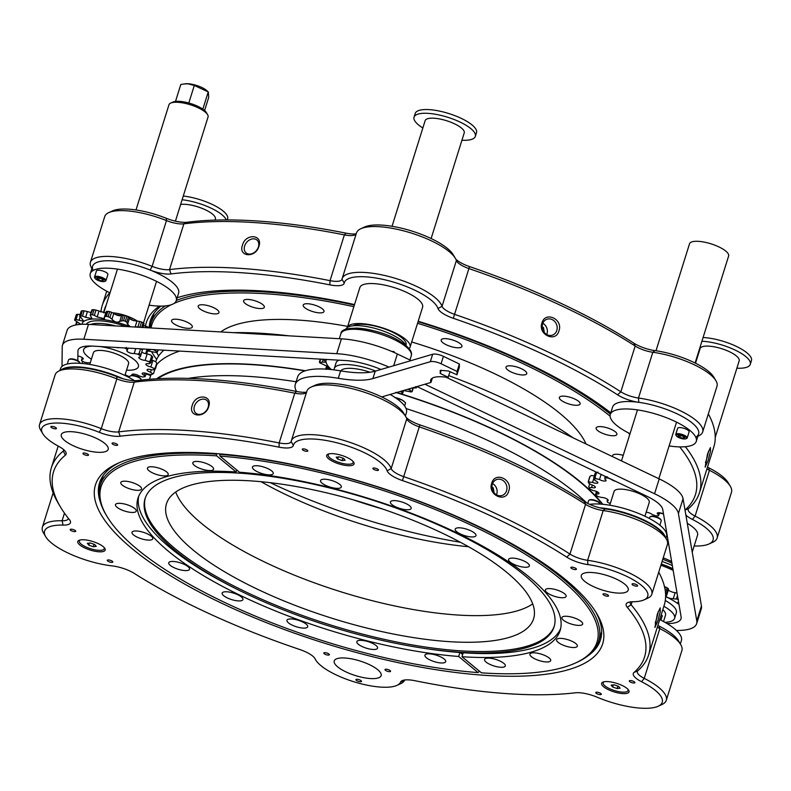 <?xml version="1.0" encoding="UTF-8"?>
<svg xmlns="http://www.w3.org/2000/svg" width="791" height="791" viewBox="0 0 791 791"><rect width="100%" height="100%" fill="white"/><g stroke="black" fill="none" stroke-linecap="round" stroke-linejoin="round"><path stroke-width="1.19" d="M655.185 622.932A8.424 1.009 105.1 0 0 656.194 620.025A8.424 1.009 105.1 0 0 658.221 611.562M657.835 621.004L654.908 627.471L657.272 614.32L660.188 607.874L660.267 611.661L657.835 621.004M194.408 406.258A8.424 6.377 -50.3 0 0 195.911 413.238A8.424 6.377 -50.3 0 0 208.152 407.246A8.424 6.377 -50.3 0 0 206.659 400.266A8.424 6.377 -50.3 0 0 194.408 406.258M208.676 406.653C205.433 418.577 187.813 417.322 192.223 405.467C195.298 393.394 212.917 394.669 208.676 406.653M62.074 423.205A45.057 14.001 -162.6 0 0 42.744 433.626A45.057 14.001 -162.6 0 0 58.712 446.351A19.666 6.11 17.4 0 1 65.683 451.908A19.666 6.11 17.4 0 1 65.366 455.191A309.667 96.245 -162.6 0 0 60.393 506.863A309.667 96.245 -162.6 0 0 69.44 519.667A19.666 6.11 17.4 0 1 70.013 520.488A19.666 6.11 17.4 0 1 63.062 525.105A49.151 15.276 -162.6 0 0 45.68 536.664A49.151 15.276 -162.6 0 0 112.292 565.921A19.666 6.11 17.4 0 1 134.243 573.396A309.667 96.245 -162.6 0 0 299.779 649.52A19.666 6.11 17.4 0 1 314.976 658.577A19.666 6.11 17.4 0 1 315.194 658.982A45.057 14.001 -162.6 0 0 315.688 659.912A45.057 14.001 -162.6 0 0 353.508 681.644A45.057 14.001 -162.6 0 0 396.953 685.382A45.057 14.001 -162.6 0 0 400.572 682.099A19.666 6.11 17.4 0 1 402.144 680.665A19.666 6.11 17.4 0 1 415.087 680.735A309.667 96.245 -162.6 0 0 575.304 692.807A19.666 6.11 17.4 0 1 596.997 697.148A49.151 15.276 -162.6 0 0 658.152 706.264A49.151 15.276 -162.6 0 0 641.55 681.723A19.666 6.11 17.4 0 1 633.957 672.508A309.667 96.245 -162.6 0 0 627.263 607.31A19.666 6.11 17.4 0 1 627.787 602.574A19.666 6.11 17.4 0 1 632.721 601.753A45.057 14.001 -162.6 0 0 644.022 599.885A45.057 14.001 -162.6 0 0 635.756 581.296A45.057 14.001 -162.6 0 0 587.911 564.606A19.666 6.11 17.4 0 1 566.742 557.131A309.667 96.245 -162.6 0 0 402.451 480.582A19.666 6.11 17.4 0 1 387.135 470.803A49.151 15.276 -162.6 0 0 315.649 439.163A49.151 15.276 -162.6 0 0 293.352 445.412A19.666 6.11 17.4 0 1 284.434 447.914A19.666 6.11 17.4 0 1 278.986 447.152A309.667 96.245 -162.6 0 0 193.291 435.208A309.667 96.245 -162.6 0 0 120.153 436.227A19.666 6.11 17.4 0 1 115.506 436.296A19.666 6.11 17.4 0 1 99.271 432.321A45.057 14.001 -162.6 0 0 62.074 423.205M42.744 433.626L40.618 430.047A48.33 15.019 17.4 0 1 39.55 424.569A48.33 15.019 17.4 0 1 61.362 418.864A48.33 15.019 17.4 0 1 101.268 428.643A16.384 5.092 -162.6 0 0 114.794 431.955A16.384 5.092 -162.6 0 0 118.66 431.896A312.949 97.263 17.4 0 1 192.569 430.868A312.949 97.263 17.4 0 1 279.183 442.94A16.384 5.092 -162.6 0 0 283.712 443.573A16.384 5.092 -162.6 0 0 291.108 441.645A16.384 5.092 -162.6 0 0 291.147 441.487A52.433 16.295 17.4 0 1 291.276 441.012A52.433 16.295 17.4 0 1 314.927 434.823A52.433 16.295 17.4 0 1 391.189 468.579A16.384 5.092 -162.6 0 0 403.944 476.726A312.949 97.263 17.4 0 1 569.975 554.086A16.384 5.092 -162.6 0 0 587.614 560.315A48.33 15.019 17.4 0 1 651.814 594.268A48.33 15.019 17.4 0 1 647.809 598.154L644.022 599.885M482.747 675.178A265.756 82.59 17.4 0 1 180.229 581.523A265.756 82.59 17.4 0 1 117.483 463.477A265.756 82.59 17.4 0 1 215.379 453.52A265.756 82.59 17.4 0 1 596.8 613.687A265.756 82.59 17.4 0 1 482.747 675.178M119.421 462.626A262.483 81.572 -162.6 0 0 99.528 482.886A262.483 81.572 -162.6 0 0 100.586 502.789M492.348 484.191A8.424 7.376 70.9 0 0 494.296 493.02A8.424 7.376 70.9 0 0 502.206 495.433A8.424 7.376 70.9 0 0 506.566 490.766A8.424 7.376 70.9 0 0 504.618 481.937A8.424 7.376 70.9 0 0 496.699 479.524A8.424 7.376 70.9 0 0 492.348 484.191M508.712 491.152C505.647 503.363 487.434 494.929 491.705 483.281C494.929 471.021 513.141 479.445 508.712 491.152M607.241 596.226A2.917 0.91 17.4 0 1 604.294 595.396A2.917 0.91 17.4 0 1 602.989 594.14A2.917 0.91 17.4 0 1 604.304 593.794A2.917 0.91 17.4 0 1 607.251 594.624A2.917 0.91 17.4 0 1 608.556 595.88A2.917 0.91 17.4 0 1 607.241 596.226M575.116 569.599A2.917 0.91 17.4 0 1 572.17 568.769A2.917 0.91 17.4 0 1 570.865 567.513A2.917 0.91 17.4 0 1 572.19 567.167A2.917 0.91 17.4 0 1 575.136 567.997A2.917 0.91 17.4 0 1 576.431 569.253A2.917 0.91 17.4 0 1 575.116 569.599M328.057 655.096A2.917 0.91 17.4 0 1 325.111 654.266A2.917 0.91 17.4 0 1 323.806 653.01A2.917 0.91 17.4 0 1 325.121 652.664A2.917 0.91 17.4 0 1 328.067 653.495A2.917 0.91 17.4 0 1 329.372 654.75A2.917 0.91 17.4 0 1 328.057 655.096M389.251 671.668A2.917 0.91 17.4 0 1 386.305 670.837A2.917 0.91 17.4 0 1 384.999 669.572A2.917 0.91 17.4 0 1 386.315 669.235A2.917 0.91 17.4 0 1 389.261 670.066A2.917 0.91 17.4 0 1 390.566 671.322A2.917 0.91 17.4 0 1 389.251 671.668M636.31 586.171A2.917 0.91 17.4 0 1 633.364 585.34A2.917 0.91 17.4 0 1 632.068 584.074A2.917 0.91 17.4 0 1 633.383 583.738A2.917 0.91 17.4 0 1 636.33 584.559A2.917 0.91 17.4 0 1 637.625 585.824A2.917 0.91 17.4 0 1 636.31 586.171M360.172 681.723A2.917 0.91 17.4 0 1 357.225 680.893A2.917 0.91 17.4 0 1 355.93 679.637A2.917 0.91 17.4 0 1 357.245 679.291A2.917 0.91 17.4 0 1 360.192 680.122A2.917 0.91 17.4 0 1 361.497 681.377A2.917 0.91 17.4 0 1 360.172 681.723M306.512 451.315A2.917 0.91 17.4 0 1 303.556 450.484A2.917 0.91 17.4 0 1 302.261 449.229A2.917 0.91 17.4 0 1 303.576 448.883A2.917 0.91 17.4 0 1 306.522 449.713A2.917 0.91 17.4 0 1 307.828 450.969A2.917 0.91 17.4 0 1 306.512 451.315M377.169 470.447A2.917 0.91 17.4 0 1 374.222 469.617A2.917 0.91 17.4 0 1 372.917 468.361A2.917 0.91 17.4 0 1 374.232 468.015A2.917 0.91 17.4 0 1 377.178 468.845A2.917 0.91 17.4 0 1 378.484 470.101A2.917 0.91 17.4 0 1 377.169 470.447M633.571 683.009A2.917 0.91 17.4 0 1 630.625 682.188A2.917 0.91 17.4 0 1 629.329 680.922A2.917 0.91 17.4 0 1 630.645 680.576A2.917 0.91 17.4 0 1 633.591 681.407A2.917 0.91 17.4 0 1 634.896 682.673A2.917 0.91 17.4 0 1 633.571 683.009M600.003 694.627A2.917 0.91 17.4 0 1 597.057 693.796A2.917 0.91 17.4 0 1 595.752 692.54A2.917 0.91 17.4 0 1 597.067 692.194A2.917 0.91 17.4 0 1 600.013 693.025A2.917 0.91 17.4 0 1 601.318 694.29A2.917 0.91 17.4 0 1 600.003 694.627M116.297 445.382A2.917 0.91 17.4 0 1 113.35 444.552A2.917 0.91 17.4 0 1 112.045 443.296A2.917 0.91 17.4 0 1 113.36 442.95A2.917 0.91 17.4 0 1 116.307 443.781A2.917 0.91 17.4 0 1 117.612 445.036A2.917 0.91 17.4 0 1 116.297 445.382M87.228 455.438A2.917 0.91 17.4 0 1 84.281 454.607A2.917 0.91 17.4 0 1 82.976 453.352A2.917 0.91 17.4 0 1 84.291 453.006A2.917 0.91 17.4 0 1 87.237 453.836A2.917 0.91 17.4 0 1 88.543 455.102A2.917 0.91 17.4 0 1 87.228 455.438M55.103 428.811A2.917 0.91 17.4 0 1 52.157 427.98A2.917 0.91 17.4 0 1 50.851 426.725A2.917 0.91 17.4 0 1 52.166 426.379A2.917 0.91 17.4 0 1 55.113 427.209A2.917 0.91 17.4 0 1 56.418 428.465A2.917 0.91 17.4 0 1 55.103 428.811M97.105 452.244A24.58 7.643 17.4 0 1 72.268 445.254A24.58 7.643 17.4 0 1 61.293 434.645A24.58 7.643 17.4 0 1 72.377 431.748A24.58 7.643 17.4 0 1 97.214 438.738A24.58 7.643 17.4 0 1 108.199 449.347A24.58 7.643 17.4 0 1 97.105 452.244M617.118 593.032A24.58 7.643 17.4 0 1 592.281 586.042A24.58 7.643 17.4 0 1 581.306 575.433A24.58 7.643 17.4 0 1 592.39 572.536A24.58 7.643 17.4 0 1 617.227 579.516A24.58 7.643 17.4 0 1 628.212 590.135A24.58 7.643 17.4 0 1 617.118 593.032M84.281 539.798A14.357 4.459 -162.6 0 0 78.744 540.461A14.357 4.459 -162.6 0 0 82.61 546.848A14.357 4.459 -162.6 0 0 98.717 551.772A14.357 4.459 -162.6 0 0 105.005 548.697A14.357 4.459 -162.6 0 0 84.281 539.798M333.149 453.678A14.357 4.459 -162.6 0 0 327.622 454.341A14.357 4.459 -162.6 0 0 331.488 460.728A14.357 4.459 -162.6 0 0 347.595 465.652A14.357 4.459 -162.6 0 0 353.884 462.567A14.357 4.459 -162.6 0 0 333.149 453.678M370.059 678.53A24.58 7.643 17.4 0 1 345.222 671.539A24.58 7.643 17.4 0 1 334.237 660.93A24.58 7.643 17.4 0 1 345.331 658.033A24.58 7.643 17.4 0 1 370.168 665.013A24.58 7.643 17.4 0 1 381.143 675.633A24.58 7.643 17.4 0 1 370.059 678.53M608.101 681.615A14.357 4.459 -162.6 0 0 602.574 682.277A14.357 4.459 -162.6 0 0 606.44 688.664A14.357 4.459 -162.6 0 0 622.547 693.588A14.357 4.459 -162.6 0 0 628.835 690.513A14.357 4.459 -162.6 0 0 608.101 681.615M111.511 562.381A2.917 0.91 17.4 0 1 108.565 561.551A2.917 0.91 17.4 0 1 107.26 560.285A2.917 0.91 17.4 0 1 108.575 559.949A2.917 0.91 17.4 0 1 111.521 560.779A2.917 0.91 17.4 0 1 112.826 562.035A2.917 0.91 17.4 0 1 111.511 562.381M74.423 531.631A2.917 0.91 17.4 0 1 71.477 530.801A2.917 0.91 17.4 0 1 70.172 529.545A2.917 0.91 17.4 0 1 71.487 529.199A2.917 0.91 17.4 0 1 74.433 530.029A2.917 0.91 17.4 0 1 75.738 531.285A2.917 0.91 17.4 0 1 74.423 531.631M306.572 392.178A16.384 5.092 17.4 0 1 305.346 393.206A16.384 5.092 17.4 0 1 299.305 393.819A16.384 5.092 17.4 0 1 294.776 393.186A312.949 97.263 -162.6 0 0 134.252 382.142A16.384 5.092 17.4 0 1 130.386 382.201A16.384 5.092 17.4 0 1 116.86 378.889A48.33 15.019 -162.6 0 0 59.147 370.92A48.33 15.019 -162.6 0 0 55.143 374.815L39.55 424.569M60.393 506.863L58.277 503.284A312.949 97.263 17.4 0 1 51.366 467.797A312.949 97.263 17.4 0 1 63.3 451.058A16.384 5.092 -162.6 0 0 63.923 450.178A16.384 5.092 -162.6 0 0 63.982 449.911M651.814 594.268L667.406 544.515A48.33 15.019 -162.6 0 0 666.338 539.027A48.33 15.019 -162.6 0 0 603.207 510.561A16.384 5.092 17.4 0 1 585.567 504.332A312.949 97.263 -162.6 0 0 419.537 426.972A16.384 5.092 17.4 0 1 407.088 419.497A16.384 5.092 17.4 0 1 406.772 418.825A52.433 16.295 -162.6 0 0 405.773 416.669A52.433 16.295 -162.6 0 0 361.764 391.387A52.433 16.295 -162.6 0 0 311.209 387.036A52.433 16.295 -162.6 0 0 306.859 391.258L291.276 441.012M630.328 601.911A16.384 5.092 -162.6 0 0 630.219 602.169A16.384 5.092 -162.6 0 0 631.139 604.789A312.949 97.263 17.4 0 1 648.62 654.968A312.949 97.263 17.4 0 1 637.902 670.679A16.384 5.092 -162.6 0 0 637.348 671.5A16.384 5.092 -162.6 0 0 644.24 678.362A52.433 16.295 17.4 0 1 666.289 700.312A52.433 16.295 17.4 0 1 661.938 704.534L658.152 706.264M648.62 654.968L664.213 605.214A312.949 97.263 -162.6 0 0 658.725 572.2M59.147 370.92L62.934 369.199A45.057 14.001 17.4 0 1 116.732 376.615A19.666 6.11 -162.6 0 0 137.604 380.53A309.667 96.245 17.4 0 1 296.447 391.456A19.666 6.11 -162.6 0 0 306.582 392.148M311.209 387.036L314.996 385.306A49.151 15.276 17.4 0 1 362.397 389.39A49.151 15.276 17.4 0 1 403.647 413.09L405.773 416.669M406.198 417.45A19.666 6.11 -162.6 0 0 419.902 424.886A309.667 96.245 17.4 0 1 584.193 501.435A19.666 6.11 -162.6 0 0 605.362 508.91A45.057 14.001 17.4 0 1 664.213 535.448L666.338 539.027M657.875 625.434A19.666 6.11 -162.6 0 0 659.012 626.027A49.151 15.276 17.4 0 1 678.599 641.036L680.725 644.616A52.433 16.295 -162.6 0 0 659.832 628.608A16.384 5.092 17.4 0 1 657.321 627.204M588.237 655.61A262.483 81.572 -162.6 0 0 600.468 639.87A262.483 81.572 -162.6 0 0 595.692 611.888M404.676 680.003A16.384 5.092 -162.6 0 0 404.616 680.131A48.33 15.019 17.4 0 1 400.74 683.651L396.953 685.382M666.289 700.312L681.882 650.558A52.433 16.295 -162.6 0 0 680.725 644.616M45.68 536.664L43.554 533.085A52.433 16.295 17.4 0 1 42.398 527.132A52.433 16.295 17.4 0 1 62.093 520.755A16.384 5.092 -162.6 0 0 68.253 518.758A16.384 5.092 -162.6 0 0 68.323 518.283M603.276 682.564A13.032 4.044 17.4 0 1 603.325 682.326A13.032 4.044 17.4 0 1 603.563 681.891M627.767 689.109A13.032 4.044 17.4 0 1 628.044 690.573A13.032 4.044 17.4 0 1 617.089 691.285A13.032 4.044 17.4 0 1 603.81 684.749A13.032 4.044 17.4 0 1 603.187 682.781A13.032 4.044 17.4 0 1 604.245 681.733M611.156 685.135L612.649 687.003L617.099 688.536L620.065 688.21L618.582 686.351L614.132 684.808L611.156 685.135M628.242 689.623A13.032 4.044 17.4 0 1 628.183 690.118A13.032 4.044 17.4 0 1 628.094 690.335M613.302 684.897L612.649 687.003M617.87 686.104L617.099 688.536M328.324 454.617A13.032 4.044 17.4 0 1 328.374 454.39A13.032 4.044 17.4 0 1 328.611 453.955M352.816 461.173A13.032 4.044 17.4 0 1 353.093 462.626A13.032 4.044 17.4 0 1 350.106 464.149A13.032 4.044 17.4 0 1 335.74 461.232A13.032 4.044 17.4 0 1 328.235 454.835A13.032 4.044 17.4 0 1 329.293 453.797M342.147 460.599L345.113 460.273L343.63 458.404L339.181 456.872L336.205 457.198L337.698 459.057L342.147 460.599L342.918 458.157M353.29 461.687A13.032 4.044 17.4 0 1 353.241 462.181A13.032 4.044 17.4 0 1 353.142 462.399M338.35 456.961L337.698 459.057M104.422 547.807A13.032 4.044 17.4 0 1 104.363 548.301A13.032 4.044 17.4 0 1 104.274 548.519M103.947 547.293A13.032 4.044 17.4 0 1 104.224 548.756A13.032 4.044 17.4 0 1 89.432 548.341A13.032 4.044 17.4 0 1 79.357 540.965A13.032 4.044 17.4 0 1 80.425 539.917M94.762 544.534L90.303 542.992L87.336 543.318L88.819 545.187L93.279 546.719L96.245 546.393L94.762 544.534M79.456 540.737A13.032 4.044 17.4 0 1 79.505 540.51A13.032 4.044 17.4 0 1 79.733 540.075M94.04 544.287L93.279 546.719M89.482 543.081L88.819 545.187M496.471 494.81A8.256 7.238 70.9 0 0 496.748 494.049A8.256 7.238 70.9 0 0 492.575 483.568M494.098 492.783L493.198 487.81L491.972 487.236M492.061 488.195L493.198 487.81M589.671 504.351A45.057 14.001 17.4 0 1 622.28 507.97A45.057 14.001 17.4 0 1 666.516 536.397L665.913 538.315M599.805 507.822A45.057 14.001 17.4 0 1 621.123 511.658A45.057 14.001 17.4 0 1 665.409 537.465M59.908 370.574L60.502 368.665A45.057 14.001 17.4 0 1 89.245 364.354A45.057 14.001 17.4 0 1 134.519 380.669M60.798 370.168A45.057 14.001 17.4 0 1 122.793 378.691M141.194 380.095L141.213 380.036A6.002 1.859 -162.6 0 0 141.085 379.354A6.002 1.859 -162.6 0 0 141.055 379.314A6.002 1.859 -162.6 0 0 136.003 376.447A6.002 1.859 -162.6 0 0 130.268 375.962A6.002 1.859 -162.6 0 0 129.764 376.447L129.378 377.693M140.669 378.671A5.339 1.661 -162.6 0 0 140.66 378.642A5.339 1.661 -162.6 0 0 140.64 378.602A5.339 1.661 -162.6 0 0 136.131 376.051A5.339 1.661 -162.6 0 0 131.019 375.616L130.268 375.962M600.062 504.075A6.002 1.859 -162.6 0 0 599.904 503.57A6.002 1.859 -162.6 0 0 595.9 501.039A6.002 1.859 -162.6 0 0 590.284 499.942A6.002 1.859 -162.6 0 0 589.087 500.189A6.002 1.859 -162.6 0 0 588.593 500.663L587.723 503.432M599.904 503.57L599.479 502.858A5.339 1.661 -162.6 0 0 595.91 500.594A5.339 1.661 -162.6 0 0 590.907 499.625A5.339 1.661 -162.6 0 0 589.839 499.843L589.087 500.189M659.852 525.214L661.227 520.824A6.002 1.859 -162.6 0 0 661.098 520.142A6.002 1.859 -162.6 0 0 661.068 520.102A6.002 1.859 -162.6 0 0 656.016 517.235A6.002 1.859 -162.6 0 0 650.281 516.75A6.002 1.859 -162.6 0 0 649.787 517.235L649.391 518.481M661.098 520.142L660.673 519.43A5.339 1.661 -162.6 0 0 660.673 519.43A5.339 1.661 -162.6 0 0 660.653 519.39A5.339 1.661 -162.6 0 0 656.144 516.839A5.339 1.661 -162.6 0 0 651.033 516.404L650.281 516.75M80.049 363.296A6.002 1.859 -162.6 0 0 79.881 362.792A6.002 1.859 -162.6 0 0 75.877 360.251A6.002 1.859 -162.6 0 0 70.27 359.154A6.002 1.859 -162.6 0 0 69.074 359.401A6.002 1.859 -162.6 0 0 68.57 359.885L67.275 364.018M79.881 362.792L79.466 362.07A5.339 1.661 -162.6 0 0 75.896 359.816A5.339 1.661 -162.6 0 0 70.893 358.837A5.339 1.661 -162.6 0 0 69.826 359.055L69.074 359.401M665.29 600.488A32.767 10.184 17.4 0 1 676.354 612.758L674.604 618.344A32.767 10.184 17.4 0 1 664.924 622.319M663.886 606.272A32.767 10.184 17.4 0 1 674.604 618.344M662.818 609.663A26.212 8.147 17.4 0 1 665.508 615.141L663.501 621.528M659.714 619.571A48.993 15.227 17.4 0 1 681.387 640.611L680.339 643.963M662.769 559.296A28.654 8.909 17.4 0 1 668.079 561.402A28.654 8.909 17.4 0 1 671.935 563.232M672.874 568.739A31.788 9.878 -162.6 0 0 661.296 563.993L672.894 568.858M672.34 565.605A31.788 9.878 -162.6 0 0 662.087 561.491M678.431 599.252L671.104 598.569C666.833 597.61 665.389 596.454 666.783 595.109L666.081 595.692M677.056 593.151L675.158 592.647L673.349 598.401M675.158 592.647L673.062 592.321C668.929 590.897 667.436 589.908 668.583 589.344L666.783 595.109L666.605 593.695L665.528 592.775L667.11 587.723L668.583 589.344M664.302 586.635L665.538 587.051A51.385 15.968 17.4 0 1 667.11 587.723M665.617 596.582A43.129 13.398 17.4 0 1 678.994 604.462M678.965 604.324L677.511 602.653L678.569 601.981M660.91 620.164L662.265 615.833L661.256 614.686M62.024 366.421L62.222 346.705A50.199 15.602 17.4 0 1 62.449 345.252L67.106 330.391A50.199 15.602 17.4 0 1 88.483 324.379L341.405 338.825A55.38 17.214 17.4 0 1 397.359 353.982L411.182 360.577M445.956 377.169L659.219 478.901A50.199 15.602 17.4 0 1 683.068 498.676L701.439 606.035A55.38 17.214 17.4 0 1 701.291 608.823L696.634 623.684A55.38 17.214 17.4 0 1 676.424 630.427M82.313 363.465L82.343 361.032M424.945 384.218L654.562 493.762A50.199 15.602 17.4 0 1 678.411 513.537L696.782 620.895A55.38 17.214 17.4 0 1 696.634 623.684M62.449 345.252A50.199 15.602 17.4 0 1 83.826 339.24L336.748 353.686A55.38 17.214 17.4 0 1 388.954 367.113M77.834 360.716L77.933 351.135A33.815 10.51 17.4 0 1 78.082 350.146A33.815 10.51 17.4 0 1 92.488 346.102L345.4 360.548A38.996 12.122 17.4 0 1 380.946 369.476M416.976 386.562L646.672 496.145A33.815 10.51 17.4 0 1 662.739 509.463L681.1 616.822A38.996 12.122 17.4 0 1 680.992 618.78A38.996 12.122 17.4 0 1 667.021 623.535M334.168 369.901A32.767 10.184 17.4 0 1 334.148 369.407A32.767 10.184 17.4 0 1 334.296 368.497L336.046 362.911A32.767 10.184 17.4 0 1 338.973 360.182M334.296 368.497A32.767 10.184 17.4 0 1 375.596 371.048M340.812 370.9A26.212 8.147 17.4 0 1 370 372.245M390.131 394.462A48.993 15.227 17.4 0 1 406.653 411.32A48.993 15.227 17.4 0 1 406.436 412.675L405.387 416.026M353.122 325.783A28.654 8.909 17.4 0 1 383.912 328.67A28.654 8.909 17.4 0 1 406.188 344.115A28.654 8.909 17.4 0 1 406.06 344.906L405.912 345.37M375.656 331.31A31.788 9.878 -162.6 0 0 355.179 328.117M405.941 345.42A31.788 9.878 -162.6 0 0 391.881 334.642A31.788 9.878 -162.6 0 0 345.736 329.372M411.468 353.626L411.31 352.657M320.859 359.144L319.445 362.189A51.385 15.968 17.4 0 0 319.851 362.861L328.146 366.727L329.718 368.379L325.932 368.784L326.021 369.377L326.792 366.035M401.947 390.991L401.591 392.118L400.345 391.456M402.649 393.404L403.548 390.517L411.261 391.98A51.385 15.968 17.4 0 0 412.022 391.674L408.037 389.192M321.878 359.203L324.468 360.449L326.011 362.209L319.445 362.189M331.419 369.585A43.129 13.398 17.4 0 1 326.297 359.46M391.802 351.471L393.78 351.471L395.016 352.895M415.72 386.631L416.57 387.372L416.808 386.611L416.57 387.372A51.385 15.968 17.4 0 1 416.56 387.412A51.385 15.968 17.4 0 1 416.373 387.897L412.042 387.936M402.105 393.602L402.57 393.196L402.105 393.602A51.385 15.968 17.4 0 1 400.869 393.651L395.787 392.356M403.39 390.566L402.57 393.196L401.591 392.118M412.022 391.674L412.783 387.986M323.124 359.717L322.402 362.021M328.008 366.648L327.434 368.497M410.232 388.549L409.827 389.854M404.171 401.462A8.197 2.551 -162.6 0 0 404.053 401.353A8.197 2.551 -162.6 0 0 402.421 400.197A8.197 2.551 -162.6 0 0 395.193 397.586M398.496 399.959L398.832 398.891L394.729 397.497M404.606 405.971L405.585 402.837L402.421 400.197L398.832 398.891M446.796 641.481A192.361 59.78 -162.6 0 0 533.589 618.78A192.361 59.78 -162.6 0 0 447.647 535.734A192.361 59.78 -162.6 0 0 253.268 481.047A192.361 59.78 -162.6 0 0 166.476 503.738A192.361 59.78 -162.6 0 0 252.418 586.784A192.361 59.78 -162.6 0 0 446.796 641.481M532.689 603.879A192.361 59.78 17.4 0 1 455.141 614.844A192.361 59.78 17.4 0 1 175.721 492.012A192.361 59.78 -162.6 0 0 455.141 614.844A192.361 59.78 -162.6 0 0 532.689 603.879M545.78 661.919A10.876 3.382 -162.6 0 0 550.694 660.633A10.876 3.382 -162.6 0 0 545.83 655.937A10.876 3.382 -162.6 0 0 534.835 652.842A10.876 3.382 -162.6 0 0 529.93 654.127A10.876 3.382 -162.6 0 0 534.785 658.824A10.876 3.382 -162.6 0 0 545.78 661.919M572.427 647.483A10.876 3.382 -162.6 0 0 577.341 646.198A10.876 3.382 -162.6 0 0 572.476 641.501A10.876 3.382 -162.6 0 0 561.481 638.406A10.876 3.382 -162.6 0 0 556.577 639.692A10.876 3.382 -162.6 0 0 561.432 644.388A10.876 3.382 -162.6 0 0 572.427 647.483M577.746 625.355A10.876 3.382 -162.6 0 0 582.66 624.069A10.876 3.382 -162.6 0 0 577.796 619.373A10.876 3.382 -162.6 0 0 566.801 616.278A10.876 3.382 -162.6 0 0 561.897 617.563A10.876 3.382 -162.6 0 0 566.752 622.26A10.876 3.382 -162.6 0 0 577.746 625.355M561.215 597.699A10.876 3.382 -162.6 0 0 566.129 596.414A10.876 3.382 -162.6 0 0 561.264 591.717A10.876 3.382 -162.6 0 0 550.269 588.623A10.876 3.382 -162.6 0 0 545.365 589.908A10.876 3.382 -162.6 0 0 550.22 594.605A10.876 3.382 -162.6 0 0 561.215 597.699M524.453 567.226A10.876 3.382 -162.6 0 0 529.367 565.941A10.876 3.382 -162.6 0 0 524.502 561.244A10.876 3.382 -162.6 0 0 513.507 558.149A10.876 3.382 -162.6 0 0 508.603 559.435A10.876 3.382 -162.6 0 0 513.458 564.131A10.876 3.382 -162.6 0 0 524.453 567.226M471.06 536.911A10.876 3.382 -162.6 0 0 475.974 535.626A10.876 3.382 -162.6 0 0 471.11 530.929A10.876 3.382 -162.6 0 0 460.115 527.834A10.876 3.382 -162.6 0 0 455.211 529.12A10.876 3.382 -162.6 0 0 460.065 533.816A10.876 3.382 -162.6 0 0 471.06 536.911M406.258 509.73A10.876 3.382 -162.6 0 0 411.172 508.445A10.876 3.382 -162.6 0 0 406.307 503.748A10.876 3.382 -162.6 0 0 395.312 500.654A10.876 3.382 -162.6 0 0 390.408 501.939A10.876 3.382 -162.6 0 0 395.263 506.635A10.876 3.382 -162.6 0 0 406.258 509.73M336.393 488.334A10.876 3.382 -162.6 0 0 341.307 487.048A10.876 3.382 -162.6 0 0 336.442 482.352A10.876 3.382 -162.6 0 0 325.447 479.257A10.876 3.382 -162.6 0 0 320.543 480.542A10.876 3.382 -162.6 0 0 325.398 485.239A10.876 3.382 -162.6 0 0 336.393 488.334M268.307 474.827A10.876 3.382 -162.6 0 0 273.221 473.542A10.876 3.382 -162.6 0 0 268.357 468.845A10.876 3.382 -162.6 0 0 257.362 465.751A10.876 3.382 -162.6 0 0 252.458 467.036A10.876 3.382 -162.6 0 0 257.312 471.733A10.876 3.382 -162.6 0 0 268.307 474.827M208.656 470.526A10.876 3.382 -162.6 0 0 213.57 469.241A10.876 3.382 -162.6 0 0 208.705 464.544A10.876 3.382 -162.6 0 0 197.71 461.46A10.876 3.382 -162.6 0 0 192.806 462.735A10.876 3.382 -162.6 0 0 197.671 467.432A10.876 3.382 -162.6 0 0 208.656 470.526M163.292 475.856A10.876 3.382 -162.6 0 0 168.206 474.57A10.876 3.382 -162.6 0 0 163.341 469.874A10.876 3.382 -162.6 0 0 152.347 466.789A10.876 3.382 -162.6 0 0 147.442 468.064A10.876 3.382 -162.6 0 0 152.297 472.761A10.876 3.382 -162.6 0 0 163.292 475.856M136.645 490.291A10.876 3.382 -162.6 0 0 141.549 489.006A10.876 3.382 -162.6 0 0 136.695 484.31A10.876 3.382 -162.6 0 0 125.7 481.215A10.876 3.382 -162.6 0 0 120.796 482.5A10.876 3.382 -162.6 0 0 125.65 487.197A10.876 3.382 -162.6 0 0 136.645 490.291M131.326 512.42A10.876 3.382 -162.6 0 0 136.24 511.134A10.876 3.382 -162.6 0 0 131.375 506.438A10.876 3.382 -162.6 0 0 120.38 503.353A10.876 3.382 -162.6 0 0 115.476 504.628A10.876 3.382 -162.6 0 0 120.331 509.325A10.876 3.382 -162.6 0 0 131.326 512.42M147.858 540.075A10.876 3.382 -162.6 0 0 152.762 538.8A10.876 3.382 -162.6 0 0 147.907 534.103A10.876 3.382 -162.6 0 0 136.912 531.008A10.876 3.382 -162.6 0 0 131.998 532.294A10.876 3.382 -162.6 0 0 136.863 536.99A10.876 3.382 -162.6 0 0 147.858 540.075M184.619 570.558A10.876 3.382 -162.6 0 0 189.524 569.273A10.876 3.382 -162.6 0 0 184.669 564.576A10.876 3.382 -162.6 0 0 173.674 561.481A10.876 3.382 -162.6 0 0 168.76 562.767A10.876 3.382 -162.6 0 0 173.624 567.463A10.876 3.382 -162.6 0 0 184.619 570.558M238.012 600.873A10.876 3.382 -162.6 0 0 242.926 599.588A10.876 3.382 -162.6 0 0 238.061 594.891A10.876 3.382 -162.6 0 0 227.066 591.797A10.876 3.382 -162.6 0 0 222.162 593.082A10.876 3.382 -162.6 0 0 227.017 597.778A10.876 3.382 -162.6 0 0 238.012 600.873M302.815 628.054A10.876 3.382 -162.6 0 0 307.719 626.769A10.876 3.382 -162.6 0 0 302.864 622.072A10.876 3.382 -162.6 0 0 291.869 618.977A10.876 3.382 -162.6 0 0 286.965 620.263A10.876 3.382 -162.6 0 0 291.82 624.959A10.876 3.382 -162.6 0 0 302.815 628.054M372.68 649.441A10.876 3.382 -162.6 0 0 377.584 648.165A10.876 3.382 -162.6 0 0 372.729 643.459A10.876 3.382 -162.6 0 0 361.734 640.374A10.876 3.382 -162.6 0 0 356.82 641.649A10.876 3.382 -162.6 0 0 361.685 646.346A10.876 3.382 -162.6 0 0 372.68 649.441M440.765 662.947A10.876 3.382 -162.6 0 0 445.679 661.672A10.876 3.382 -162.6 0 0 440.814 656.965A10.876 3.382 -162.6 0 0 429.82 653.88A10.876 3.382 -162.6 0 0 424.915 655.156A10.876 3.382 -162.6 0 0 429.77 659.852A10.876 3.382 -162.6 0 0 440.765 662.947M500.416 667.248A10.876 3.382 -162.6 0 0 505.32 665.963A10.876 3.382 -162.6 0 0 500.466 661.266A10.876 3.382 -162.6 0 0 489.471 658.171A10.876 3.382 -162.6 0 0 484.557 659.457A10.876 3.382 -162.6 0 0 489.421 664.153A10.876 3.382 -162.6 0 0 500.416 667.248M457.396 652.061A214.312 66.602 -162.6 0 0 554.096 626.779A214.312 66.602 -162.6 0 0 458.345 534.251A214.312 66.602 -162.6 0 0 241.779 473.315A214.312 66.602 -162.6 0 0 145.079 498.597A214.312 66.602 -162.6 0 0 241.858 591.628A214.312 66.602 -162.6 0 0 421.524 647.938A214.312 66.602 -162.6 0 0 457.396 652.061M145.317 497.895A214.312 66.602 -162.6 0 0 242.254 590.185A214.312 66.602 -162.6 0 0 457.841 650.637A214.312 66.602 -162.6 0 0 554.303 626.057M138.702 496.264A221.193 68.748 -162.6 0 0 239.109 590.294L241.858 591.628M421.524 647.938L424.549 648.402A221.193 68.748 -162.6 0 0 459.907 652.535A221.193 68.748 -162.6 0 0 461.568 652.664A221.193 68.748 -162.6 0 0 463.219 652.773L461.984 656.708A221.193 68.748 -162.6 0 0 560.137 630.496A221.193 68.748 -162.6 0 0 462.142 535.408A221.193 68.748 -162.6 0 0 239.455 472.227L220.007 456.1L219.72 454.37A261.168 81.166 17.4 0 1 482.797 528.912A261.168 81.166 17.4 0 1 598.658 641.264A261.168 81.166 17.4 0 1 577.025 662.294L575.512 662.987A259.863 80.761 -162.6 0 0 514.882 547.985A259.863 80.761 -162.6 0 0 220.007 456.1M479.405 671.154L478.12 672.597L458.671 656.471A221.193 68.748 -162.6 0 1 235.995 593.299A221.193 68.748 -162.6 0 1 137.99 498.201A221.193 68.748 -162.6 0 1 236.143 471.99L216.694 455.863A259.863 80.761 -162.6 0 0 106.825 516.108A259.863 80.761 -162.6 0 0 478.12 672.597M106.825 516.108L105.974 514.684A261.168 81.166 17.4 0 1 100.22 485.061A261.168 81.166 17.4 0 1 216.408 454.133L216.566 453.609M219.878 453.866L219.72 454.37M459.907 652.535L458.671 656.471M236.766 470.002L236.143 471.99M216.694 455.863L216.408 454.133M575.512 662.987A259.863 80.761 -162.6 0 1 481.442 672.834L461.984 656.708M463.219 652.773A221.193 68.748 -162.6 0 0 560.661 628.499M462.666 654.543L460.283 652.565M353.063 499.764A192.361 59.78 -162.6 0 0 382.636 509.038M270.245 482.668A240.523 74.749 -162.6 0 0 460.402 542.26M260.981 481.679A192.361 59.78 -162.6 0 0 468.569 546.739M602.218 504.243A245.111 76.173 -162.6 0 0 396.35 392.633M304.96 370.9A245.111 76.173 -162.6 0 0 256.225 364.938A245.111 76.173 -162.6 0 0 157.666 378.731M586.665 502.888A245.111 76.173 -162.6 0 0 406.09 408.561M296.101 381.766A245.111 76.173 -162.6 0 0 252.547 376.654A245.111 76.173 -162.6 0 0 188.347 378.385M602.782 504.292A245.774 76.381 -162.6 0 0 400.276 393.621M305.405 370.752A245.774 76.381 -162.6 0 0 255.889 364.671A245.774 76.381 -162.6 0 0 156.658 378.79M573.02 437.779A245.111 76.173 -162.6 0 0 448.853 375.656M288.893 335.829A245.111 76.173 -162.6 0 0 266.043 333.614A245.111 76.173 -162.6 0 0 233.345 332.655M163.885 350.186A245.111 76.173 -162.6 0 0 155.698 361.764M179.686 351.085A245.774 76.381 -162.6 0 0 156.806 364.404M347.694 326.386A196.949 61.204 -162.6 0 0 300.758 320.236A196.949 61.204 -162.6 0 0 220.699 331.933M629.784 434.437A259.863 80.761 -162.6 0 0 628.281 432.825M610.098 416.155A259.863 80.761 -162.6 0 0 417.549 323.311M353.864 306.681A259.863 80.761 -162.6 0 0 269.108 293.995A259.863 80.761 -162.6 0 0 173.911 303.487M176.314 300.471A261.168 81.166 17.4 0 1 268.821 292.255A261.168 81.166 17.4 0 1 354.368 305.089M418.043 321.729A261.168 81.166 17.4 0 1 610.395 414.118M187.408 328.305A10.876 3.382 17.4 0 1 176.413 325.21A10.876 3.382 17.4 0 1 171.558 320.513A10.876 3.382 17.4 0 1 176.462 319.228A10.876 3.382 17.4 0 1 187.457 322.323A10.876 3.382 17.4 0 1 192.322 327.019A10.876 3.382 17.4 0 1 187.408 328.305M214.054 313.869A10.876 3.382 17.4 0 1 203.06 310.774A10.876 3.382 17.4 0 1 198.205 306.077A10.876 3.382 17.4 0 1 203.109 304.792A10.876 3.382 17.4 0 1 214.104 307.887A10.876 3.382 17.4 0 1 218.969 312.583A10.876 3.382 17.4 0 1 214.054 313.869M259.428 308.539A10.876 3.382 17.4 0 1 248.433 305.445A10.876 3.382 17.4 0 1 243.569 300.748A10.876 3.382 17.4 0 1 248.483 299.463A10.876 3.382 17.4 0 1 259.478 302.558A10.876 3.382 17.4 0 1 264.332 307.254A10.876 3.382 17.4 0 1 259.428 308.539M319.07 312.84A10.876 3.382 17.4 0 1 308.075 309.746A10.876 3.382 17.4 0 1 303.22 305.049A10.876 3.382 17.4 0 1 308.124 303.764A10.876 3.382 17.4 0 1 319.119 306.859A10.876 3.382 17.4 0 1 323.984 311.555A10.876 3.382 17.4 0 1 319.07 312.84M457.02 347.733A10.876 3.382 17.4 0 1 446.035 344.649A10.876 3.382 17.4 0 1 441.17 339.952A10.876 3.382 17.4 0 1 446.075 338.667A10.876 3.382 17.4 0 1 457.069 341.761A10.876 3.382 17.4 0 1 461.934 346.458A10.876 3.382 17.4 0 1 457.02 347.733M521.823 374.924A10.876 3.382 17.4 0 1 510.828 371.829A10.876 3.382 17.4 0 1 505.973 367.133A10.876 3.382 17.4 0 1 510.877 365.847A10.876 3.382 17.4 0 1 521.872 368.942A10.876 3.382 17.4 0 1 526.737 373.639A10.876 3.382 17.4 0 1 521.823 374.924M575.215 405.239A10.876 3.382 17.4 0 1 564.23 402.144A10.876 3.382 17.4 0 1 559.366 397.448A10.876 3.382 17.4 0 1 564.27 396.162A10.876 3.382 17.4 0 1 575.265 399.257A10.876 3.382 17.4 0 1 580.129 403.954A10.876 3.382 17.4 0 1 575.215 405.239M611.977 435.712A10.876 3.382 17.4 0 1 600.992 432.618A10.876 3.382 17.4 0 1 596.127 427.921A10.876 3.382 17.4 0 1 601.031 426.636A10.876 3.382 17.4 0 1 612.026 429.731A10.876 3.382 17.4 0 1 616.891 434.427A10.876 3.382 17.4 0 1 611.977 435.712M612.896 456.803A10.876 3.382 17.4 0 1 612.659 455.576A10.876 3.382 17.4 0 1 617.563 454.291A10.876 3.382 17.4 0 1 623.229 455.359M157.587 354.121L156.747 352.697A261.168 81.166 17.4 0 1 156.598 352.45A259.863 80.761 -162.6 0 0 157.587 354.121A259.863 80.761 -162.6 0 0 158.694 355.92M149.983 327.79A261.168 81.166 17.4 0 1 150.982 323.074A261.168 81.166 17.4 0 1 165.388 305.919M586.032 443.988A196.949 61.204 -162.6 0 0 411.696 341.979M171.222 304.762A259.863 80.761 -162.6 0 0 151.061 327.958M695.754 437.156A45.057 14.001 -162.6 0 0 685.827 418.528A45.057 14.001 -162.6 0 0 638.772 402.322A19.666 6.11 17.4 0 1 617.593 394.847A309.667 96.245 -162.6 0 0 453.312 318.298A19.666 6.11 17.4 0 1 437.996 308.52A49.151 15.276 -162.6 0 0 366.5 276.88A49.151 15.276 -162.6 0 0 344.204 283.129A19.666 6.11 17.4 0 1 335.285 285.63A19.666 6.11 17.4 0 1 329.847 284.869A309.667 96.245 -162.6 0 0 244.142 272.925A309.667 96.245 -162.6 0 0 171.004 273.943A19.666 6.11 17.4 0 1 166.367 274.012A19.666 6.11 17.4 0 1 150.132 270.028A45.057 14.001 -162.6 0 0 112.935 260.921A45.057 14.001 -162.6 0 0 93.13 270.482M91.894 268.485L91.469 267.763A48.33 15.019 17.4 0 1 90.411 262.286A48.33 15.019 17.4 0 1 112.213 256.581A48.33 15.019 17.4 0 1 152.119 266.359A16.384 5.092 -162.6 0 0 165.645 269.672A16.384 5.092 -162.6 0 0 169.521 269.612A312.949 97.263 17.4 0 1 243.43 268.584A312.949 97.263 17.4 0 1 330.035 280.657A16.384 5.092 -162.6 0 0 334.573 281.289A16.384 5.092 -162.6 0 0 341.969 279.352A16.384 5.092 -162.6 0 0 341.999 279.203A52.433 16.295 17.4 0 1 342.127 278.729A52.433 16.295 17.4 0 1 365.788 272.539A52.433 16.295 17.4 0 1 442.04 306.295A16.384 5.092 -162.6 0 0 454.805 314.432A312.949 97.263 17.4 0 1 620.836 391.802A16.384 5.092 -162.6 0 0 638.475 398.031A48.33 15.019 17.4 0 1 702.665 431.975A48.33 15.019 17.4 0 1 698.661 435.871L697.909 436.217M156.648 359.45A265.756 82.59 17.4 0 1 151.664 351.847M145.425 326.495A265.756 82.59 17.4 0 1 159.515 306.097M177.154 297.772A265.756 82.59 17.4 0 1 266.231 291.236A265.756 82.59 17.4 0 1 354.536 304.565M160.949 306.117A262.483 81.572 -162.6 0 0 150.379 320.602A262.483 81.572 -162.6 0 0 149.212 327.692M705.424 462.636A8.424 1.009 105.1 0 0 706.432 459.729A8.424 1.009 105.1 0 0 708.459 451.265M708.064 460.708L705.137 467.174L707.51 454.024L710.417 447.577L710.496 451.364L708.064 460.708M244.646 245.961A8.424 6.377 -50.3 0 0 246.139 252.942A8.424 6.377 -50.3 0 0 258.39 246.95A8.424 6.377 -50.3 0 0 256.887 239.98A8.424 6.377 -50.3 0 0 244.646 245.961M258.904 246.357C255.661 258.281 238.051 257.026 242.461 245.18C245.526 233.108 263.146 234.373 258.904 246.357M542.586 323.895A8.424 7.376 70.9 0 0 544.524 332.724A8.424 7.376 70.9 0 0 552.444 335.147A8.424 7.376 70.9 0 0 556.795 330.47A8.424 7.376 70.9 0 0 554.857 321.64A8.424 7.376 70.9 0 0 546.937 319.228A8.424 7.376 70.9 0 0 542.586 323.895M558.95 330.856C555.885 343.067 537.662 334.633 541.944 322.985C545.167 310.725 563.37 319.149 558.95 330.856M356.187 233.879A16.384 5.092 17.4 0 1 354.951 234.907A16.384 5.092 17.4 0 1 348.92 235.52A16.384 5.092 17.4 0 1 344.382 234.887A312.949 97.263 -162.6 0 0 183.858 223.843A16.384 5.092 17.4 0 1 179.992 223.902A16.384 5.092 17.4 0 1 166.466 220.58A48.33 15.019 -162.6 0 0 108.753 212.621A48.33 15.019 -162.6 0 0 104.748 216.516L90.411 262.286M707.49 467.125A19.666 6.11 -162.6 0 0 708.617 467.728A49.151 15.276 17.4 0 1 728.204 482.728L730.33 486.307A52.433 16.295 -162.6 0 0 709.438 470.309A16.384 5.092 17.4 0 1 706.936 468.895M108.753 212.621L112.54 210.89A45.057 14.001 17.4 0 1 166.337 218.316A19.666 6.11 -162.6 0 0 187.22 222.231A309.667 96.245 17.4 0 1 346.053 233.157A19.666 6.11 -162.6 0 0 356.197 233.839M360.815 228.737L364.602 227.007A49.151 15.276 17.4 0 1 412.002 231.091A49.151 15.276 17.4 0 1 453.253 254.791L455.379 258.37A52.433 16.295 -162.6 0 0 411.379 233.088A52.433 16.295 -162.6 0 0 360.815 228.737A52.433 16.295 -162.6 0 0 356.474 232.959L342.127 278.729M455.814 259.151A19.666 6.11 -162.6 0 0 469.518 266.577A309.667 96.245 17.4 0 1 633.799 343.136A19.666 6.11 -162.6 0 0 654.978 350.611A45.057 14.001 17.4 0 1 713.828 377.149L715.944 380.728A48.33 15.019 -162.6 0 0 652.822 352.262A16.384 5.092 17.4 0 1 635.173 346.033A312.949 97.263 -162.6 0 0 469.152 268.663A16.384 5.092 17.4 0 1 456.704 261.188A16.384 5.092 17.4 0 1 456.387 260.516A52.433 16.295 -162.6 0 0 455.379 258.37M418.192 321.265A265.756 82.59 17.4 0 1 610.79 412.853M694.142 545.988A49.151 15.276 -162.6 0 0 709.013 543.981A49.151 15.276 -162.6 0 0 692.412 519.44A19.666 6.11 17.4 0 1 685.876 515.04M685.016 510.047A309.667 96.245 -162.6 0 0 679.667 446.895M106.202 305.049A309.667 96.245 -162.6 0 0 103.581 312.801M100.932 312.109A312.949 97.263 17.4 0 1 102.227 305.514A312.949 97.263 17.4 0 1 109.801 292.818M685.392 446.707A312.949 97.263 17.4 0 1 699.481 492.674A312.949 97.263 17.4 0 1 688.763 508.395A16.384 5.092 -162.6 0 0 688.2 509.216A16.384 5.092 -162.6 0 0 695.091 516.078A52.433 16.295 17.4 0 1 717.14 538.028A52.433 16.295 17.4 0 1 712.8 542.25L709.013 543.981M699.481 492.674L713.828 446.905A312.949 97.263 -162.6 0 0 708.331 413.901M717.14 538.028L731.487 492.259A52.433 16.295 -162.6 0 0 730.33 486.307M702.665 431.975L717.012 386.206A48.33 15.019 -162.6 0 0 715.944 380.728M109.998 292.917A45.057 14.001 17.4 0 1 90.273 273.666L92.606 266.241A45.057 14.001 17.4 0 1 156.114 272.608A45.057 14.001 17.4 0 1 178.598 293.184L176.264 300.62A45.057 14.001 17.4 0 1 149.084 305.168M90.273 273.666A45.057 14.001 17.4 0 1 153.79 280.044A45.057 14.001 17.4 0 1 176.264 300.62M95.098 278.412A5.339 1.661 17.4 0 1 95.444 277.364A5.339 1.661 17.4 0 1 102.237 278.432A5.339 1.661 17.4 0 1 104.738 281.428A5.339 1.661 17.4 0 1 104.709 281.438A5.339 1.661 17.4 0 1 99.557 280.973A5.339 1.661 17.4 0 1 95.098 278.412L94.673 277.69A6.002 1.859 17.4 0 1 94.544 277.008A6.002 1.859 17.4 0 1 95.058 276.514A6.002 1.859 17.4 0 1 101.792 277.354A6.002 1.859 17.4 0 1 105.984 280.597A6.002 1.859 17.4 0 1 105.49 281.082A6.002 1.859 17.4 0 1 105.47 281.092M94.544 277.008L96.443 270.947A6.002 1.859 17.4 0 1 96.967 270.453A6.002 1.859 17.4 0 1 103.69 271.293A6.002 1.859 17.4 0 1 107.892 274.536L105.984 280.597M98.133 277.908L96.68 278.541L98.628 280.034L102.029 280.894L103.473 280.251L101.535 278.768L98.133 277.908M102.464 279.48L102.029 280.894M99.211 278.175L98.628 280.034M676.315 435.762L675.89 435.05A6.002 1.859 17.4 0 1 675.751 434.368A6.002 1.859 17.4 0 1 680.023 433.873A6.002 1.859 17.4 0 1 686.192 436.375A6.002 1.859 17.4 0 1 687.201 437.947A6.002 1.859 17.4 0 1 686.697 438.432L685.945 438.778A5.339 1.661 17.4 0 1 681.743 438.61A5.339 1.661 17.4 0 1 677.086 436.563A5.339 1.661 17.4 0 1 676.315 435.762A5.339 1.661 17.4 0 1 679.192 434.585A5.339 1.661 17.4 0 1 685.49 436.948A5.339 1.661 17.4 0 1 685.945 438.778M675.751 434.368L677.65 428.307A6.002 1.859 17.4 0 1 681.921 427.812A6.002 1.859 17.4 0 1 688.101 430.314A6.002 1.859 17.4 0 1 689.099 431.886L687.201 437.947M684.69 437.611L682.742 436.118L679.34 435.258L677.887 435.9L679.835 437.393L683.236 438.244L684.69 437.611M683.681 436.84L683.236 438.244M680.418 435.534L679.835 437.393M630.012 433.705A45.057 14.001 17.4 0 1 610.286 414.454L612.62 407.019A45.057 14.001 17.4 0 1 632.948 401.709A45.057 14.001 17.4 0 1 678.48 414.514A45.057 14.001 17.4 0 1 698.611 433.972L696.278 441.398A45.057 14.001 17.4 0 1 675.949 446.717A45.057 14.001 17.4 0 1 669.097 445.956M610.286 414.454A45.057 14.001 17.4 0 1 630.625 409.135A45.057 14.001 17.4 0 1 676.147 421.949A45.057 14.001 17.4 0 1 696.278 441.398M546.7 334.514A8.256 7.238 70.9 0 0 546.977 333.762A8.256 7.238 70.9 0 0 542.804 323.272M544.327 332.497L543.437 327.514L542.201 326.94M542.3 327.909L543.437 327.514M410.064 347.19L422.592 307.205A32.866 10.214 17.4 0 0 407.909 293.016A32.866 10.214 17.4 0 0 374.697 283.672A32.866 10.214 17.4 0 0 359.865 287.548L347.358 327.464A32.866 10.214 17.4 0 1 362.169 323.657A32.866 10.214 17.4 0 1 395.381 333.001A32.866 10.214 17.4 0 1 410.064 347.19A32.866 10.214 17.4 0 1 409.155 348.633M695.516 363.217L700.094 348.604A20.477 6.368 17.4 0 1 709.339 346.181A20.477 6.368 17.4 0 1 730.034 352.005A20.477 6.368 17.4 0 1 739.19 360.844L715.242 437.265M392.049 226.285L425.143 120.657A20.477 6.368 17.4 0 1 434.388 118.245A20.477 6.368 17.4 0 1 455.082 124.068A20.477 6.368 17.4 0 1 464.238 132.908L431.135 238.536M180.645 204.434A20.477 6.368 17.4 0 1 212.532 214.114A20.477 6.368 17.4 0 1 215.36 219.028L215.023 220.106M170.668 103.097L172.942 102.059A18.509 5.755 17.4 0 1 179.755 101.367A18.509 5.755 17.4 0 1 206.322 112.52L207.598 114.665A20.477 6.368 -162.6 0 0 178.212 102.326A20.477 6.368 -162.6 0 0 170.668 103.097A20.477 6.368 -162.6 0 0 168.967 104.748L135.993 209.971M204.592 110.532L208.705 97.412L208.34 92.003L206.708 90.54A13.694 4.262 -162.6 0 0 188.327 83.757A13.694 4.262 -162.6 0 0 185.163 83.797L180.803 84.499L175.503 101.416M202.842 109.168L208.251 91.924L194.299 85.468L187.912 83.826L183.917 83.945M188.802 103.008L194.299 85.468M137.367 321.087A20.477 6.368 -162.6 0 0 112.49 312.771M175.404 221.164L208.053 116.989A20.477 6.368 -162.6 0 0 207.598 114.665M133.649 320.642A16.384 5.092 -162.6 0 0 129.447 318.447M121.547 315.708A16.384 5.092 -162.6 0 0 115.259 314.541M89.749 364.433L93.447 352.648A18.42 5.725 17.4 0 1 94.524 351.392A18.42 5.725 17.4 0 1 115.061 353.478A18.42 5.725 17.4 0 1 128.587 363.662L124.899 375.448M92.32 346.092A28.674 8.909 -162.6 0 0 85.013 347.842A28.674 8.909 -162.6 0 0 83.658 349.573A28.674 8.909 -162.6 0 0 91.4 359.163A28.703 8.919 17.4 0 1 83.628 349.563A28.703 8.919 17.4 0 1 92.161 346.082M99.973 346.527A28.703 8.919 17.4 0 1 124.533 353.834A28.703 8.919 17.4 0 1 138.405 366.737A28.703 8.919 17.4 0 1 126.54 370.188A28.674 8.909 -162.6 0 0 137.021 368.458A28.674 8.909 -162.6 0 0 138.376 366.727A28.674 8.909 -162.6 0 0 99.814 346.517M154.888 369.288L153.602 373.382A46.036 14.307 17.4 0 1 152.841 373.955L151.427 374.647L148.016 374.054A4.093 1.275 -162.6 0 0 142.182 373.451A4.093 1.275 -162.6 0 0 144.16 375.29L145.01 376.694A45.057 14.001 -162.6 0 1 142.499 376.981L138.939 375.873A4.093 1.275 -162.6 0 0 137.782 375.211A4.093 1.275 -162.6 0 0 131.939 374.608A4.093 1.275 -162.6 0 0 132.295 375.399M129.734 376.565A45.057 14.001 -162.6 0 1 128.785 376.447L125.621 375.003A4.093 1.275 -162.6 0 0 125.186 374.538M77.884 356.019A4.093 1.275 -162.6 0 1 81.255 357.048A4.093 1.275 -162.6 0 1 83.233 358.887A4.093 1.275 -162.6 0 1 81.75 359.381L82.304 357.631M81.75 359.381L81.433 360.498A45.057 14.001 -162.6 0 0 84.35 362.169L87.821 362.851A4.093 1.275 -162.6 0 1 90.233 362.901M126.224 347.397L126.293 348.772A45.057 14.001 -162.6 0 0 124.128 347.911M142.093 348.94A45.057 14.001 17.4 0 1 142.647 349.266L140.986 354.536A46.036 14.307 17.4 0 0 139.117 353.478L140.561 348.851M142.469 349.78A46.036 14.307 -162.6 0 0 140.867 348.871M139.117 353.478L137.683 354.141A45.057 14.001 -162.6 0 1 140.6 355.802L140.986 354.536M150.112 361.042L151.605 356.286A46.036 14.307 -162.6 0 1 152.712 357.334L150.389 363.188A45.057 14.001 -162.6 0 0 148.659 361.536L150.112 361.042A46.036 14.307 17.4 0 1 151.219 362.09M141.777 352.133A4.093 1.275 -162.6 0 0 147.175 353.824L150.705 355.001A45.057 14.001 17.4 0 1 152.445 356.652L152.712 357.334M150.705 355.001L151.605 356.286M155.204 368.033L156.697 363.277A46.036 14.307 -162.6 0 1 156.875 364.157L155.392 368.913L154.196 369.802A45.057 14.001 -162.6 0 0 153.909 368.428L155.204 368.033A46.036 14.307 17.4 0 1 155.392 368.913M151.832 360.152A4.093 1.275 -162.6 0 0 152.9 360.409L155.956 361.892L156.697 363.277M153.602 373.382L152.623 373.748A45.057 14.001 -162.6 0 1 151.427 374.647M145.01 376.694L146.454 373.451M148.659 361.536L145.129 360.37A4.093 1.275 -162.6 0 1 140.818 359.272A4.093 1.275 -162.6 0 1 138.801 357.413A4.093 1.275 -162.6 0 1 140.284 356.919L142.647 349.266M154.196 369.802L151.457 369.812A4.093 1.275 -162.6 0 0 147.077 369.773A4.093 1.275 -162.6 0 0 150.508 372.185L152.623 373.748M150.389 363.188L148.738 363.791A4.093 1.275 -162.6 0 0 145.89 364.147A4.093 1.275 -162.6 0 0 150.854 366.945L153.909 368.428M140.284 356.919L140.6 355.802M126.293 348.772L127.371 350.225A4.093 1.275 -162.6 0 0 126.876 350.611A4.093 1.275 -162.6 0 0 129.605 352.776A4.093 1.275 -162.6 0 0 134.213 353.448L137.683 354.141M116.435 347.467A4.093 1.275 -162.6 0 0 119.214 347.625M144.16 375.29L144.852 373.065M150.508 372.185L151.269 369.753M150.854 366.945L152.9 360.409M145.129 360.37L147.175 353.824M127.371 350.225L128.023 348.129M134.213 353.448L135.736 348.574M132.878 375.409L133.284 374.103M145.722 353.577A46.135 14.337 -162.6 0 0 146.088 353.577L146.74 353.251L146.028 352.292M146.612 350.729L156.321 352.529A46.135 14.337 -162.6 0 0 157.241 352.252L155.244 350.542L155.511 349.701M142.924 327.494L144.051 323.539L142.815 327.484M130.377 326.772A37.899 11.776 -162.6 0 0 83.905 321.344L84.093 321.077M140.561 327.355A46.135 14.337 -162.6 0 0 139.967 327.079L135.182 326.792L136.991 321.027C133.007 320.76 130.525 319.782 129.556 318.081L128.439 316.993L126.797 322.224L127.529 324.191L130.426 326.782M126.797 322.224L125.334 321.284A46.135 14.337 -162.6 0 0 123.525 320.691L119.807 321.255L121.616 315.5C119.461 316.173 116.841 315.49 113.775 313.463L111.561 312.277L109.919 317.517L111.976 319.228C114.725 322.244 117.345 322.926 119.807 321.255L119.777 321.532M109.919 317.517L108.09 316.687A46.135 14.337 -162.6 0 0 106.32 316.351L104.966 316.568L104.224 317.745L106.034 311.99L107.912 311.298L106.32 316.351M94.347 315.352L92.438 314.759L94.02 309.706L95.988 310.112L94.347 315.352L97.174 316.934L104.541 318.783L104.224 317.745M92.438 314.759A46.135 14.337 -162.6 0 0 90.985 314.729L90.273 315.253L92.003 318.625L85.606 317.329L87.415 311.565L91.034 312.574M94.02 309.706A46.135 14.337 -162.6 0 0 92.567 309.676L90.273 315.253M82.462 316.064L80.751 315.777L82.343 310.725L84.103 310.823L82.462 316.064L85.606 317.329M80.751 315.777A46.135 14.337 -162.6 0 0 79.842 316.054L83.895 321.344A37.899 11.776 -162.6 0 0 81.977 324.3M82.343 310.725A46.135 14.337 -162.6 0 0 81.424 311.001L79.881 316.835M84.103 310.823L87.415 311.565M95.988 310.112L105.727 312.949M108.09 316.687L109.672 311.634A46.135 14.337 -162.6 0 0 107.912 311.298M109.672 311.634L111.561 312.277M121.715 320.573L123.356 315.332L121.616 315.5M123.356 315.332L125.107 315.639L123.525 320.691M125.334 321.284L126.916 316.232A46.135 14.337 -162.6 0 0 125.107 315.639M126.916 316.232L128.439 316.993M137.98 326.653L139.621 321.423L136.991 321.027M139.621 321.423L141.549 322.026L139.967 327.079M141.678 327.425L143.131 322.777A46.135 14.337 -162.6 0 0 141.549 322.026M143.131 322.777L144.051 323.539M143.576 325.427L150.399 327.919M74.829 319.594L76.411 314.541L77.696 314.304L76.055 319.544L74.829 319.594A46.135 14.337 -162.6 0 0 74.581 320.137L80.989 324.35M76.411 314.541A46.135 14.337 -162.6 0 0 76.163 315.085L74.581 320.137L76.163 315.085M146.651 350.601A37.899 11.776 -162.6 0 0 151.091 349.454M77.696 314.304L80.84 314.581M76.055 319.544L83.895 321.344M146.691 353.488L147.502 350.809M157.369 352.193L157.706 349.83M152.93 349.553L155.244 350.542M127.746 323.845L129.556 318.081M78.774 324.528L79.179 323.242M79.041 320.345L80.079 317.033M97.174 316.934L98.974 311.179M111.976 319.228L113.775 313.463M146.276 374.034A32.866 10.214 17.4 0 1 150.676 375.557M663.224 557.833A32.866 10.214 17.4 0 1 671.658 561.61M659.536 513.043A32.866 10.214 17.4 0 1 663.303 513.903M687.29 523.326A32.866 10.214 17.4 0 1 697.682 533.846A32.866 10.214 17.4 0 1 697.543 535.151L692.224 552.138M450.069 371.77L447.933 377.455A26.874 8.355 -162.6 0 0 430.68 380.016A26.874 8.355 -162.6 0 0 430.957 382.449L381.727 396.934A49.151 15.276 -162.6 0 0 313.325 386.245M432.301 378.167L430.957 382.449M296.546 391.476A65.534 20.368 17.4 0 1 295.29 384.367A65.534 20.368 17.4 0 1 338.281 378.296A65.534 20.368 -162.6 0 0 372.897 378.582L430.324 361.695A8.197 2.551 17.4 0 1 441.081 363.761L457.05 371.424L459.383 363.998L459.304 367.37L456.971 374.796L448.487 371.009L440.28 370.287L440.201 373.451L448.319 377.347M295.29 384.367L297.614 376.941A65.534 20.368 17.4 0 1 340.614 370.86A65.534 20.368 -162.6 0 0 375.231 371.157L432.657 354.259A8.197 2.551 17.4 0 1 443.405 356.336L459.383 363.998M441.17 370.366L440.201 373.451M456.971 374.796L457.05 371.424M615.566 481.304A4.093 1.275 17.4 0 1 611.334 479.356L607.943 478.031A45.057 14.001 -162.6 0 0 604.828 477.912L604.848 479.128A4.093 1.275 17.4 0 1 606.084 480.572A4.093 1.275 17.4 0 1 603.563 480.977A4.093 1.275 17.4 0 1 599.499 479.573L595.939 478.654A45.057 14.001 -162.6 0 0 593.922 479.198L595.307 480.701A4.093 1.275 17.4 0 1 597.848 482.787A4.093 1.275 17.4 0 1 592.568 482.421L589.374 482.065A45.057 14.001 -162.6 0 0 588.761 483.182L591.292 484.735A4.093 1.275 17.4 0 1 595.346 487.335A4.093 1.275 17.4 0 1 591.589 487.474L589.246 487.731A45.057 14.001 -162.6 0 0 589.671 488.522A45.057 14.001 -162.6 0 0 590.135 489.243L593.438 490.628A4.093 1.275 17.4 0 1 597.353 491.854A4.093 1.275 17.4 0 1 598.985 493.515A4.093 1.275 17.4 0 1 596.711 493.96L595.574 494.79A45.057 14.001 -162.6 0 0 597.828 496.471L601.397 497.47A4.093 1.275 17.4 0 1 602.643 497.509A4.093 1.275 17.4 0 1 606.559 498.735A4.093 1.275 17.4 0 1 608.19 500.406A4.093 1.275 17.4 0 1 607.162 500.891L607.409 502.166A45.057 14.001 -162.6 0 0 610.276 503.57M646.158 512.242A4.093 1.275 17.4 0 1 646.811 512.301A4.093 1.275 17.4 0 1 652.021 514.417L655.403 515.742A45.057 14.001 -162.6 0 0 658.517 515.861L659.625 512.766M659.111 512.716L658.508 514.644A4.093 1.275 17.4 0 1 657.272 513.201A4.093 1.275 17.4 0 1 659.546 512.756A4.093 1.275 17.4 0 1 663.511 514.012M605.184 476.35L605.105 476.617A46.036 14.307 17.4 0 1 605.787 476.637M607.943 478.031L607.092 476.686M604.828 477.912L605.105 476.617M595.227 473.048A46.036 14.307 -162.6 0 1 596.523 472.702L595.03 477.457A46.036 14.307 17.4 0 0 593.734 477.804L595.227 473.048L595.969 472.662A45.057 14.001 17.4 0 1 596.879 472.385M596.523 472.702L597.986 472.118M595.939 478.654L595.03 477.457M593.922 479.198L593.734 477.804M590.076 476.301L588.583 481.057A46.036 14.307 17.4 0 0 588.197 481.768L589.681 477.013A46.036 14.307 -162.6 0 1 590.076 476.301L591.421 475.529L594.348 475.856M589.374 482.065L588.583 481.057M588.761 483.182L588.197 481.768M589.73 483.776L588.741 486.92A46.036 14.307 17.4 0 0 589.038 487.444L589.671 488.522M589.246 487.731L588.741 486.92M596.345 491.389L595.574 494.79M658.508 514.644L658.517 515.861M597.373 491.854L596.711 493.96M592.34 485.071L591.589 487.474M593.823 478.426L592.568 482.421M601.12 474.412L599.499 479.573M607.617 499.418L607.162 500.891M695.091 363L728.62 256.027A20.477 6.368 -162.6 0 0 718.396 246.673A20.477 6.368 -162.6 0 0 689.534 243.776L656.006 350.759M609.762 505.222L614.103 491.379A18.42 5.725 17.4 0 1 626.63 489.748A18.42 5.725 17.4 0 1 645.446 497.015A18.42 5.725 17.4 0 1 649.253 502.394L644.912 516.236M183.285 196.03A32.115 9.976 17.4 0 1 223.191 211.078A32.115 9.976 17.4 0 1 227.63 218.791L227.274 219.928M182.118 199.747A32.115 9.976 17.4 0 1 222.034 214.796A32.115 9.976 17.4 0 1 226.275 219.928M703.08 337.53A32.115 9.976 17.4 0 1 736.292 346.359A32.115 9.976 17.4 0 1 751.45 360.617L750.283 364.325A32.115 9.976 17.4 0 1 746.734 367.271A32.115 9.976 17.4 0 1 736.886 368.181M701.914 341.237A32.115 9.976 17.4 0 1 735.126 350.067A32.115 9.976 17.4 0 1 750.283 364.325M422.849 127.994A32.115 9.976 17.4 0 1 414.049 117.177L415.206 113.469A32.115 9.976 17.4 0 1 444.967 112.411A32.115 9.976 17.4 0 1 476.498 132.67L475.332 136.388A32.115 9.976 17.4 0 1 461.934 140.244M414.049 117.177A32.115 9.976 17.4 0 1 443.81 116.129A32.115 9.976 17.4 0 1 475.332 136.388M291.147 441.487L293.352 445.412M120.153 436.227L118.66 431.896L134.252 382.142L137.604 380.53M63.725 449.684L63.3 451.058L65.366 455.191M296.447 391.456L294.776 393.186L279.183 442.94L278.986 447.152M419.902 424.886L402.451 480.582M584.193 501.435L585.567 504.332L569.975 554.086L566.742 557.131M632.088 601.773L631.139 604.789L627.263 607.31M659.012 626.027L659.832 628.608L644.24 678.362L641.55 681.723M605.362 508.91L603.207 510.561L587.614 560.315L587.911 564.606M406.772 418.825L391.189 468.579L387.135 470.803M116.732 376.615L116.86 378.889L101.268 428.643L99.271 432.321M64.476 513.151L62.093 520.755L63.062 525.105M637.902 670.679L633.957 672.508M315.194 658.982L314.709 658.161M400.572 682.099L404.616 680.131M676.513 598.668L677.472 595.613M673.171 570.43A36.87 11.46 -162.6 0 0 660.89 565.288M665.538 587.051L664.974 588.87M668.247 588.464L666.605 593.695M88.483 324.379L83.826 339.24M341.405 338.825L336.748 353.686M397.359 353.982L393.681 365.729M659.219 478.901L654.562 493.762M683.068 498.676L678.411 513.537M701.439 606.035L696.782 620.895M397.052 341.04A36.87 11.46 -162.6 0 0 361.685 329.827A36.87 11.46 -162.6 0 0 340.891 333.753C340.832 324.409 375.389 327.444 396.855 339.507C408.057 345.914 412.853 351.352 411.251 355.802A36.87 11.46 -162.6 0 0 397.052 341.04M341.999 279.203L344.204 283.129M171.004 273.943L169.521 269.612L183.858 223.843L187.22 222.231M346.053 233.157L344.382 234.887L330.035 280.657L329.847 284.869M469.518 266.577L453.312 318.298M633.799 343.136L635.173 346.033L620.836 391.802L617.593 394.847M708.617 467.728L709.438 470.309L695.091 516.078L692.412 519.44M654.978 350.611L652.822 352.262L638.475 398.031L638.772 402.322M456.387 260.516L442.04 306.295L437.996 308.52M166.337 218.316L166.466 220.58L152.119 266.359L150.132 270.028M688.763 508.395L685.036 510.126M86.367 324.29A33.716 10.481 17.4 0 1 87.702 322.857A33.716 10.481 17.4 0 1 126.016 326.525M115.802 325.941A31.749 9.868 -162.6 0 0 90.54 324.498M77.083 322.164L76.233 324.883M104.966 316.568L106.607 311.328M340.614 370.86L338.281 378.296M375.231 371.157L372.897 378.582M432.657 354.259L430.324 361.695M443.405 356.336L441.081 363.761M58.178 446.065L51.366 467.797M53.135 492.862L42.398 527.132M315.688 659.912L314.442 657.805M140.66 378.642L141.085 379.354M339.339 338.706L340.891 333.753M409.936 359.984L411.251 355.802M319.406 361.991L320.306 359.114M325.724 368.922L326.643 365.966M412.19 391.515L413.288 388.025M103.206 475.51L100.22 485.061M601.654 631.712L598.658 641.264M150.982 374.568L149.499 379.285M150.982 323.074L154.067 313.226M106.706 291.207L102.227 305.514M104.738 281.428L105.49 281.082M103.759 312.831L117.463 269.118M143.497 322.975L156.539 281.359M147.086 349.217L145.692 353.656M158.16 349.849L157.458 352.084M147.581 350.818L146.78 353.399M76.618 321.868L75.639 325.002M81.196 311.17L79.604 316.252M91.885 309.864L90.263 315.026M658.834 478.713L676.552 422.147M621.489 460.906L637.477 409.896"/></g></svg>
